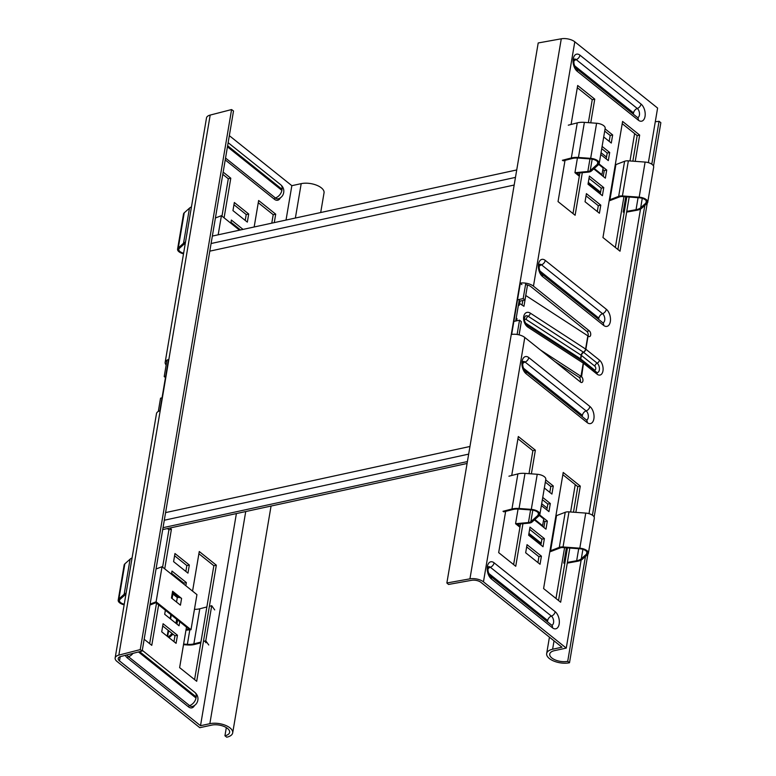 <?xml version="1.0" encoding="UTF-8"?>
<svg xmlns="http://www.w3.org/2000/svg" width="776" height="776" viewBox="0 0 776 776"><rect width="100%" height="100%" fill="white"/><g stroke="black" fill="none" stroke-linecap="round" stroke-linejoin="round"><path stroke-width="1.16" d="M209.801 251.152L514.178 185.028M469.955 446.481L165.579 512.606M518.513 304.531L519.299 305.172A7.964 5.345 -51.3 0 0 518.32 305.676M525.788 283.162L523.179 298.595L524.974 300.031L519.988 301.117L519.299 305.172M527.505 285.035L524.974 300.031M514.537 321.283L519.522 320.197L521.317 321.633L519.076 334.863M519.522 320.197L517.107 334.466M166.976 360.151L164.202 376.573L165.686 376.253M162.029 397.855L160.545 398.175L158.304 411.455M523.179 298.595L518.193 299.681M516.224 318.034L517.02 318.664L516.651 320.818M164.202 376.573L165.463 377.582M519.192 300.487L519.988 301.117M163.028 527.69L467.404 461.565M162.708 529.581L467.084 463.466M164.289 520.24L468.665 454.125M212.352 236.069L516.729 169.944M515.468 177.394L211.091 243.519M525.536 284.608A6.994 3.298 9.6 0 1 530.968 286.703L586.84 331.41A3.104 1.775 -102.3 0 1 588.179 335.552A3.104 1.775 -102.3 0 1 588.072 335.998L585.851 349.229L599.479 360.132A8.08 4.607 -102.3 0 1 602.962 370.899A8.08 4.607 -102.3 0 1 597.103 374.187L583.474 363.275L581.573 376.777A3.104 1.775 -102.3 0 1 582.912 380.909A3.104 1.775 -102.3 0 1 581.777 382.51A3.104 1.775 -102.3 0 1 580.652 382.17L524.789 337.463A10.098 4.763 -170.4 0 0 511.665 334.407L520.337 283.104A10.098 4.763 9.6 0 1 533.461 286.16L589.333 330.867A3.104 1.775 -102.3 0 1 590.672 335.009A3.104 1.775 -102.3 0 1 589.537 336.609A3.104 1.775 -102.3 0 1 588.421 336.27L588.082 335.998A3.133 1.484 9.6 0 0 587.839 335.824L525.779 295.501L523.945 306.297L519.59 303.464M554.83 361.509L579.08 377.311A3.104 1.775 -102.3 0 1 580.419 381.452A3.104 1.775 -102.3 0 1 580.312 381.899M549.806 492.372L550.795 486.503L545.324 482.129M604.698 131.105L610.169 135.49L609.179 141.348M601.73 148.662L607.201 153.037L606.211 158.905M602.845 169.478L604.232 170.584L603.243 176.453M577.305 87.727L592.253 99.687L588.373 122.647M579.876 172.893L572.998 213.565M586.035 195.882L598.296 205.689L597.307 211.557M589.003 178.334L601.264 188.141L600.275 194.01M617.909 249.503L626.814 196.871M632.857 161.175L637.174 135.635L622.216 123.665M546.837 509.929L547.827 504.06L542.356 499.686M543.869 527.476L544.859 521.608L543.481 520.502M540.901 545.024L541.89 539.165L529.63 529.348M537.933 562.581L538.922 556.712L526.662 546.905M562.852 474.689L577.8 486.659L573.483 512.199M567.44 547.885L558.545 600.527M513.625 564.588L520.502 523.916M528.999 473.67L532.879 450.71L517.932 438.75M533.461 286.16L574.793 41.797A10.098 4.763 -170.4 0 0 561.281 38.8L538.205 42.961L446.869 582.989L448.528 584.454L471.604 580.303A6.994 3.298 9.6 0 1 480.965 582.378L561.97 647.194L552.619 649.231A14.598 6.897 -170.4 0 0 546.673 653.547A14.598 6.897 -170.4 0 0 553.977 661.133A14.598 6.897 -170.4 0 0 569.506 662.743L567.712 661.307L585.443 556.47M575.85 512.373L580.293 486.115L563.221 472.458L543.588 588.567L560.66 602.225L569.817 548.06M527.04 544.674L541.415 556.169L540.048 564.268L525.672 552.774L527.04 544.674M530.008 527.117L544.383 538.622L543.016 546.721L528.64 535.217L530.008 527.117M539.708 514.954L547.352 521.065L545.984 529.174L534.412 519.91M542.734 497.445L550.32 503.517L548.952 511.617L541.367 505.554M588.014 184.193L602.389 195.697L603.757 187.598L589.382 176.094L588.014 184.193M585.046 201.75L599.421 213.245L600.789 205.145L586.413 193.651L585.046 201.75M565.015 160.36L558.041 201.595L575.113 215.262L582.31 172.67M590.74 122.821L594.746 99.153L577.674 85.496L571.087 124.461M593.776 168.887L605.358 178.15L606.725 170.051L599.082 163.93M600.74 154.531L608.326 160.593L609.693 152.494L602.108 146.431M603.709 136.974L611.294 143.046L612.662 134.946L605.076 128.874M629.19 197.036L620.024 251.201L602.962 237.543L622.595 121.434L639.667 135.092L635.224 161.35M545.703 479.898L553.288 485.97L551.92 494.07L544.335 487.997M511.714 475.484L518.31 436.519L535.372 450.177L531.376 473.845M522.946 523.693L515.739 566.276L498.667 552.619L505.642 511.384M446.869 582.989L469.946 578.838A10.098 4.763 9.6 0 1 483.458 581.835L566.257 648.096L581.146 560.049M588.994 513.673L640.52 209.025M648.367 162.65L657.602 108.058L574.793 41.797M540.348 349.918L580.991 376.331L583.232 363.1L527.961 327.191A8.08 5.248 -107.6 0 1 523.713 316.627A8.08 5.248 -107.6 0 1 530.338 313.145L585.599 349.055L587.839 335.824M592.253 99.687L594.746 99.153M598.296 205.689L600.789 205.145M601.264 188.141L603.757 187.598M604.232 170.584L606.725 170.051M607.201 153.037L609.693 152.494M610.169 135.49L612.662 134.946M639.667 135.092L637.174 135.635M550.795 486.503L553.288 485.97M547.827 504.06L550.32 503.517M544.859 521.608L547.352 521.065M541.89 539.165L544.383 538.622M538.922 556.712L541.415 556.169M577.8 486.659L580.293 486.115M535.372 450.177L532.879 450.71M527.408 325.299C524.945 322.787 523.984 320.313 524.518 317.869L525.265 316.21A5.073 3.298 -107.6 0 1 528.204 316.298L583.474 352.207L597.161 363.158A5.073 2.891 -102.3 0 1 599.441 368.91A5.073 2.891 -102.3 0 1 596.977 372.548L582.922 361.393A3.114 2.085 128.7 0 1 583.474 363.275A3.133 1.484 9.6 0 0 583.232 363.1A3.114 1.853 -57 0 0 582.669 361.209L527.408 325.299A3.114 1.853 123 0 1 527.961 327.191M580.71 359.938A3.114 1.988 127.2 0 1 580.7 358.919L580.788 358.987A3.114 2.085 -51.3 0 0 580.807 359.996M580.661 359.899A3.114 1.959 124.3 0 1 580.642 358.881L580.7 358.919M580.545 359.831A3.114 1.853 123 0 1 580.545 358.813L580.642 358.881M583.707 352.391A3.114 2.085 128.7 0 0 581.389 355.408L580.788 358.987L594.251 369.764A2.056 1.174 77.7 0 0 595.745 368.93A2.056 1.174 77.7 0 0 594.852 366.185L581.302 355.35A3.114 2.018 125.7 0 1 583.533 352.255A3.114 2.085 128.7 0 0 585.851 349.229A3.133 1.484 -170.4 0 0 585.599 349.055A3.114 1.853 -57 0 1 583.474 352.207A3.114 1.93 125.7 0 0 581.243 355.301L526.08 319.45A2.056 1.339 72.4 0 0 524.498 319.925M520.754 325.202L519.115 334.873M522.801 300.506L522.035 305.055M567.712 661.307A11.494 5.432 -170.4 0 1 555.49 660.037A11.494 5.432 -170.4 0 1 549.728 654.071A11.494 5.432 -170.4 0 1 554.413 650.666L566.257 648.096M569.506 662.743L587.849 554.297M594.144 517.068L647.223 203.273M653.518 166.045L660.851 122.705L659.057 121.269A11.494 5.432 9.6 0 1 655.303 121.628M592.428 515.206L644.817 205.446M651.792 164.182L659.057 121.269M521.889 284.588L520.337 283.104M515.72 321.022L519.377 299.42M177.461 635.234L163.086 623.729L161.718 631.829L176.084 643.333L177.461 635.234L174.969 635.777L173.969 641.645M165.366 610.227L164.687 614.282L179.052 625.786L179.741 621.731M164.716 568.847L171.418 529.232L169.905 528.019M144.161 639.249L151.776 645.341L158.634 604.843M174.959 553.53L173.591 561.63L187.967 573.134L189.334 565.025L174.959 553.53M185.833 585.735L186.366 582.582L171.991 571.078L171.457 574.24M192.564 591.128L199.267 551.523L216.339 565.18L196.697 681.289L179.625 667.632L186.482 627.124M230.831 223.216L231.364 220.054L243.043 229.405M248.708 214.011L247.331 222.111L232.955 210.606L234.333 202.507L248.708 214.011L246.215 214.545L233.954 204.738M274.277 222.615L275.703 214.157L258.641 200.499L254.159 226.99M223.168 172.117L230.792 178.208L224.089 217.823M120.212 656.68L119.494 660.9L200.509 725.715L236.389 513.576M286.034 220.064L291.844 185.677L229.337 135.664M258.262 202.73L273.21 214.7L271.784 223.158M245.216 220.413L246.215 214.545M240.55 229.948L230.986 222.295M171.612 573.309L183.873 583.125L183.718 584.047M174.581 555.762L186.841 565.568L185.852 571.437M167.412 528.563L168.925 529.775L162.601 567.149M156.519 603.146L149.661 643.653M177.626 620.043L176.938 624.088M162.708 625.97L174.969 635.777M194.582 679.592L213.846 565.723L198.889 553.754M221.975 216.126L228.299 178.752L222.79 174.348M140.243 649.599L231.588 109.561L233.508 110.978L142.173 651.006L140.243 649.599L118.854 655.099A10.098 4.763 9.6 0 0 115.149 657.99A10.098 4.763 9.6 0 0 117.001 661.433L199.81 727.694L211.644 725.123A11.494 5.432 -170.4 0 1 223.876 726.394A11.494 5.432 -170.4 0 1 229.628 732.36A11.494 5.432 -170.4 0 1 224.943 735.764L226.737 737.2A14.598 6.897 -170.4 0 0 232.693 732.874A14.598 6.897 -170.4 0 0 225.389 725.298A14.598 6.897 -170.4 0 0 209.85 723.688L200.509 725.715M171.418 529.232L168.925 529.775M189.334 565.025L186.841 565.568M186.366 582.582L183.873 583.125M213.846 565.723L216.339 565.18M275.703 214.157L273.21 214.7M228.299 178.752L230.792 178.208M320.701 212.527L324.038 192.846A14.598 6.897 9.6 0 0 316.724 185.26A14.598 6.897 9.6 0 0 301.195 183.65L291.844 185.677M226.32 727.607L224.943 735.764M166.161 364.982A10.098 4.763 9.6 0 1 165.162 362.324A10.098 4.763 9.6 0 1 168.508 359.53L159.837 410.834A10.098 4.763 -170.4 0 0 156.48 413.627L115.149 657.99M119.494 660.9A6.994 3.298 9.6 0 1 118.214 658.514A6.994 3.298 9.6 0 1 120.775 656.506L142.173 651.006M231.588 109.561L210.189 115.071A10.098 4.763 -170.4 0 0 206.494 117.962L165.162 362.324M124.141 604.834A7.77 3.667 9.6 0 1 119.63 602.797A7.77 3.667 9.6 0 1 118.204 600.149L124.141 565.054A7.77 3.667 9.6 0 1 124.849 563.861L130.096 559.166A14.143 6.683 9.6 0 1 132.075 557.944M118.204 600.149A7.77 3.667 9.6 0 1 118.912 598.956L124.16 594.27A14.143 6.683 9.6 0 1 126.139 593.048M124.238 604.252A6.528 3.085 9.6 0 1 120.629 602.583A6.528 3.085 9.6 0 1 119.426 600.362A6.528 3.085 9.6 0 1 120.028 599.353L125.276 594.668A12.901 6.092 9.6 0 1 125.945 594.154M186.075 629.53L189.131 629.249L155.976 602.719L149.943 605.028M173.106 592.67L179.149 597.501A3.104 1.465 9.6 0 1 181.584 598.432L172.602 591.244A3.104 1.465 9.6 0 1 173.174 592.301L172.117 598.519M189.034 628.153L156.102 601.807L162.038 566.703L196.939 594.62L191.003 629.724L189.034 628.153M172.602 591.244L171.457 597.995L180.439 605.183L181.584 598.432M156.044 569.002L162.038 566.703M150.107 604.106L156.102 601.807M176.53 602.05L177.297 597.539A3.104 1.465 9.6 0 1 179.149 597.501M177.297 597.539L172.883 594.009M185.959 630.19L191.003 629.724M169.061 637.707L172.99 634.196M168.237 637.048L172.165 633.536M189.819 629.831L187.365 644.352L183.611 644.08M200.8 642.858L194.621 644.449A14.143 6.683 -170.4 0 1 187.511 644.963L183.514 644.672M206.872 606.958L199.791 608.782A12.901 6.092 9.6 0 1 194.456 609.305M187.365 644.352A12.901 6.092 -170.4 0 0 193.855 643.886L200.926 642.062M203.438 641.422L205.776 640.821L211.712 605.716L209.374 606.318M214.69 609.887L211.712 605.716M205.98 642.77L205.233 641.723M208.754 644.992L205.776 640.821M183.514 253.81A7.77 3.667 9.6 0 1 179.004 251.783A7.77 3.667 9.6 0 1 177.578 249.125L183.514 214.03A7.77 3.667 9.6 0 1 184.222 212.837L189.47 208.143A14.143 6.683 9.6 0 1 191.439 206.92M177.578 249.125A7.77 3.667 9.6 0 1 178.286 247.942L183.534 243.247A14.143 6.683 9.6 0 1 185.503 242.025M183.611 253.228A6.528 3.085 9.6 0 1 180.003 251.56A6.528 3.085 9.6 0 1 178.8 249.339A6.528 3.085 9.6 0 1 179.392 248.339L184.639 243.645A12.901 6.092 9.6 0 1 185.319 243.131M239.522 230.171L221.412 215.679L218.182 234.798M215.408 217.978L221.412 215.679M520.095 526.322L517.447 524.198L528.98 523.131A6.218 2.929 -170.4 0 0 531.958 522.093L539.155 515.662A7.77 3.667 -170.4 0 0 539.863 514.478A7.77 3.667 -170.4 0 0 538.437 511.82A7.77 3.667 -170.4 0 0 531.298 509.376L519.066 508.484A14.143 6.683 -170.4 0 0 511.956 508.998L502.993 511.297M539.863 514.478L545.8 479.374A7.77 3.667 -170.4 0 0 544.374 476.726A7.77 3.667 -170.4 0 0 537.235 474.272L525.003 473.379A14.143 6.683 -170.4 0 0 517.893 473.894L508.93 476.202M519.949 527.214L515.574 523.713L528.456 522.529A4.966 2.347 -170.4 0 0 530.852 521.695L538.04 515.264A6.528 3.085 -170.4 0 0 538.631 514.265A6.528 3.085 -170.4 0 0 537.438 512.044A6.528 3.085 -170.4 0 0 531.434 509.987L519.212 509.095A12.901 6.092 -170.4 0 0 512.723 509.56L503.769 511.859M547.148 508.105L541.677 503.731M541.212 543.21L528.951 533.403M550.058 550.3L550.591 550.727L556.538 515.623L555.994 515.196M549.912 551.193L550.475 551.639L560.185 547.914A4.966 2.347 -170.4 0 1 563.192 547.575L579.953 548.807A6.528 3.085 -170.4 0 1 587.141 553.084A6.528 3.085 -170.4 0 1 586.549 554.083L586.908 551.94M541.056 544.102L528.795 534.295M515.574 523.713L518.058 509.037M534.732 520.163A1.862 0.883 -170.4 0 0 535.227 519.794L535.343 519.066M539.368 515.448L543.743 518.94L542.599 525.692A1.862 0.883 -170.4 0 0 541.59 525.653M542.599 525.692L535.227 519.794M567.673 563.056L577.334 561.31A14.143 6.683 -170.4 0 0 582.417 559.176L587.665 554.481A7.77 3.667 -170.4 0 0 588.373 553.288A7.77 3.667 -170.4 0 0 579.808 548.195L563.046 546.973A6.218 2.929 -170.4 0 0 559.292 547.39L550.591 550.727M559.292 547.39L565.229 512.296L556.538 515.623M565.229 512.296A6.218 2.929 9.6 0 1 568.983 511.869L585.744 513.091A7.77 3.667 9.6 0 1 594.309 518.193L588.373 553.288M567.392 562.396L576.665 560.728A12.901 6.092 -170.4 0 0 581.302 558.778L586.549 554.083M564.918 562.842L563.803 563.046L566.383 547.808M564.792 563.56L563.803 563.046M579.468 175.298L576.82 173.174L588.344 172.117A6.218 2.929 -170.4 0 0 591.331 171.069L598.519 164.648A7.77 3.667 -170.4 0 0 599.227 163.455A7.77 3.667 -170.4 0 0 597.801 160.807A7.77 3.667 -170.4 0 0 590.662 158.352L578.44 157.46A14.143 6.683 -170.4 0 0 571.33 157.974L562.367 160.283M599.227 163.455L605.164 128.35A7.77 3.667 -170.4 0 0 603.738 125.702A7.77 3.667 -170.4 0 0 596.598 123.258L584.377 122.356A14.143 6.683 -170.4 0 0 577.266 122.87L568.304 125.179M579.313 176.191L574.948 172.699L587.83 171.506A4.966 2.347 -170.4 0 0 590.216 170.671L597.413 164.25A6.528 3.085 -170.4 0 0 598.005 163.241A6.528 3.085 -170.4 0 0 596.802 161.02A6.528 3.085 -170.4 0 0 590.808 158.964L578.586 158.071A12.901 6.092 -170.4 0 0 572.096 158.537L563.133 160.845M606.512 157.091L601.051 152.707M600.575 192.186L588.324 182.379M609.432 199.277L609.965 199.704L615.902 164.599L615.368 164.172M609.276 200.169L609.839 200.615L619.558 196.891A4.966 2.347 -170.4 0 1 622.565 196.551L639.317 197.783A6.528 3.085 -170.4 0 1 646.515 202.061A6.528 3.085 -170.4 0 1 645.923 203.06L646.282 200.916M600.43 193.079L588.169 183.272M574.948 172.699L577.431 158.013M594.096 169.139A1.862 0.883 -170.4 0 0 594.591 168.77L594.717 168.043M598.742 164.425L603.107 167.926L601.972 174.668A1.862 0.883 -170.4 0 0 600.954 174.629M601.972 174.668L594.591 168.77M627.037 212.032L636.708 210.286A14.143 6.683 -170.4 0 0 641.791 208.152L647.029 203.457A7.77 3.667 -170.4 0 0 647.737 202.264A7.77 3.667 -170.4 0 0 639.172 197.172L622.42 195.95A6.218 2.929 -170.4 0 0 618.666 196.367L609.965 199.704M618.666 196.367L624.602 161.272L615.902 164.599M624.602 161.272A6.218 2.929 9.6 0 1 628.356 160.845L645.108 162.068A7.77 3.667 9.6 0 1 653.673 167.17L647.737 202.264M626.765 211.373L636.039 209.704A12.901 6.092 -170.4 0 0 640.675 207.755L645.923 203.06M624.282 211.819L623.177 212.023L625.747 196.784M624.166 212.537L623.177 212.023M523.509 368.231L582.388 415.344L582.204 416.421A4.346 2.92 -51.3 0 0 582.175 416.576M523.315 361.48A4.947 2.823 -102.3 0 1 525.051 362.023L586.132 410.902A4.947 2.823 -102.3 0 1 588.266 417.498A4.947 2.823 -102.3 0 1 586.501 420.029M528.795 357.59A9.273 5.287 77.7 0 0 522.073 361.354A9.273 5.287 77.7 0 0 526.07 373.702L587.16 422.58A9.273 5.287 77.7 0 0 593.882 418.817A9.273 5.287 77.7 0 0 589.886 406.469L528.795 357.59A4.346 2.92 -51.3 0 1 525.051 362.023A4.346 2.92 -51.3 0 0 522.791 363.546M488.793 573.445L547.672 620.558L547.487 621.634A4.346 2.92 -51.3 0 0 547.468 621.789M488.599 566.693A4.947 2.823 -102.3 0 1 490.335 567.237L551.426 616.115A4.947 2.823 -102.3 0 1 553.56 622.711A4.947 2.823 -102.3 0 1 551.784 625.243M494.089 562.804A9.273 5.287 77.7 0 0 487.367 566.567A9.273 5.287 77.7 0 0 491.363 578.915L552.454 627.794A9.273 5.287 77.7 0 0 559.176 624.03A9.273 5.287 77.7 0 0 555.179 611.682L494.089 562.804A4.346 2.92 -51.3 0 1 490.335 567.237A4.346 2.92 -51.3 0 0 488.085 568.76M541.085 273.162L598.645 319.217A4.346 2.92 -51.3 0 0 598.616 319.373M598.645 319.217L598.83 318.131L539.95 271.018M602.942 322.826A4.947 2.823 77.7 0 0 604.708 320.284A4.947 2.823 77.7 0 0 602.574 313.698L541.493 264.82A4.346 2.92 -51.3 0 0 539.233 266.343M545.237 260.387L606.328 309.265A9.273 5.287 -102.3 0 1 610.324 321.613A9.273 5.287 -102.3 0 1 603.602 325.377L542.511 276.498A9.273 5.287 -102.3 0 1 538.515 264.15A9.273 5.287 -102.3 0 1 545.237 260.387A4.346 2.92 128.7 0 1 541.493 264.82A4.947 2.823 77.7 0 0 539.757 264.276M575.792 67.948L633.352 114.004A4.346 2.92 -51.3 0 0 633.332 114.159M633.352 114.004L633.536 112.918L574.657 65.805M637.649 117.612A4.947 2.823 77.7 0 0 639.424 115.071A4.947 2.823 77.7 0 0 637.29 108.485L576.199 59.607A4.346 2.92 -51.3 0 0 573.939 61.129M579.953 55.174L641.034 104.052A9.273 5.287 -102.3 0 1 645.04 116.4A9.273 5.287 -102.3 0 1 638.308 120.164L577.228 71.285A9.273 5.287 -102.3 0 1 573.221 58.937A9.273 5.287 -102.3 0 1 579.953 55.174A4.346 2.92 128.7 0 1 576.199 59.607A4.947 2.823 77.7 0 0 574.463 59.063M526.08 319.45A3.114 1.853 -57 0 1 528.204 316.298A3.114 1.853 -57 0 0 530.338 313.145M483.458 581.835L524.789 337.463M581.573 376.777L579.08 377.311M589.333 330.867L586.84 331.41M594.251 369.764A3.114 2.085 -51.3 0 0 594.212 370.424M594.852 366.185A3.114 2.085 128.7 0 1 597.161 363.158A3.114 2.085 128.7 0 0 599.479 360.132M525.497 323.049L580.545 358.813L581.146 355.233A3.114 1.853 -57 0 1 583.28 352.081M597.103 374.187A3.114 2.085 -51.3 0 0 596.55 372.296M574.221 59.131L574.027 60.421C573.512 63.205 574.318 65.95 576.452 68.647A4.346 2.92 128.7 0 1 577.228 71.285M576.452 68.647L637.542 117.525A4.346 2.92 128.7 0 1 638.308 120.164M641.034 104.052A4.346 2.92 128.7 0 1 637.29 108.485A4.346 2.92 128.7 0 0 633.536 112.918M539.504 264.344L539.31 265.635C538.806 268.418 539.611 271.163 541.745 273.86A4.346 2.92 128.7 0 1 542.511 276.498M541.745 273.86L602.826 322.738A4.346 2.92 128.7 0 1 603.602 325.377M606.328 309.265A4.346 2.92 128.7 0 1 602.574 313.698A4.346 2.92 128.7 0 0 598.83 318.131M491.363 578.915A4.346 2.92 -51.3 0 0 490.587 576.277C488.463 573.58 487.648 570.835 488.162 568.051L488.356 566.761M547.672 620.558A4.346 2.92 128.7 0 1 551.426 616.115A4.346 2.92 -51.3 0 0 555.179 611.682M552.454 627.794A4.346 2.92 -51.3 0 0 551.678 625.155L490.587 576.277M547.487 621.634L489.937 575.579M526.07 373.702A4.346 2.92 -51.3 0 0 525.303 371.064C523.169 368.367 522.364 365.622 522.878 362.838L523.063 361.548M582.388 415.344A4.346 2.92 128.7 0 1 586.132 410.902A4.346 2.92 -51.3 0 0 589.886 406.469M587.16 422.58A4.346 2.92 -51.3 0 0 586.394 419.942L525.303 371.064M582.204 416.421L524.644 370.365M552.619 649.231L554.035 640.85M469.946 578.838L561.281 38.8M227.446 146.819L281.863 190.353A7.459 5.005 128.7 0 1 275.422 197.958A8.032 4.588 77.7 0 0 278.642 198.734C281.455 197.56 283.133 195.533 283.676 192.652C284.22 189.596 283.23 186.958 280.718 184.756L228.144 142.687M281.863 190.353L282.037 189.276L227.63 145.743M139.631 651.665L196.183 696.906A7.459 5.005 -51.3 0 0 194.854 692.386C197.376 694.598 198.355 697.226 197.822 700.282C197.279 703.163 195.601 705.2 192.787 706.364A8.032 4.588 -102.3 0 1 189.567 705.597L128.476 656.709A7.459 5.005 -51.3 0 0 132.968 653.373M196.183 696.906L195.998 697.993A7.459 5.005 128.7 0 1 189.567 705.597A1.242 0.834 128.7 0 0 188.49 706.858A9.273 5.287 77.7 0 0 194.466 705.52M125.237 655.361A9.273 5.287 77.7 0 0 127.409 657.98L188.49 706.858M280.33 197.88A9.273 5.287 -102.3 0 1 274.355 199.228L225.234 159.924M195.998 697.993L138.477 651.956M127.409 657.98A1.242 0.834 128.7 0 1 128.476 656.709A8.032 4.588 -102.3 0 1 126.905 654.934M282.037 189.276A7.459 5.005 -51.3 0 0 280.718 184.756M225.544 158.052L275.422 197.958A1.242 0.834 -51.3 0 0 274.355 199.228M301.195 183.65L295.375 218.037M245.73 511.549L209.85 723.688M210.189 115.071L118.854 655.099M124.849 563.861L118.912 598.956M130.096 559.166L124.16 594.27M176.656 619.267L175.977 623.312M171.283 614.961L170.594 619.015M168.625 630.704L167.626 636.562M199.791 608.782L193.855 643.886M184.222 212.837L178.286 247.942M189.47 208.143L183.534 243.247M531.298 509.376L537.235 474.272M538.04 515.264L538.398 513.13M530.852 521.695L532.802 510.152M528.456 522.529L530.59 509.929M519.066 508.484L525.003 473.379M511.956 508.998L517.893 473.894M563.046 546.973L568.983 511.869M579.808 548.195L585.744 513.091M581.302 558.778L582.902 549.35M576.665 560.728L578.702 548.71M590.662 158.352L596.598 123.258M597.413 164.25L597.772 162.106M590.216 170.671L592.175 159.138M587.83 171.506L589.964 158.905M578.44 157.46L584.377 122.356M571.33 157.974L577.266 122.87M622.42 195.95L628.356 160.845M639.172 197.172L645.108 162.068M640.675 207.755L642.266 198.326M636.039 209.704L638.066 197.686M546.673 653.547L549.437 637.174M555.985 598.48L564.579 547.681M570.612 511.985L575.239 484.612M615.358 247.457L623.943 196.658M629.986 160.962L634.613 133.588M142.289 650.327L194.854 692.386M271.057 506.049L232.693 732.874M167.179 636.213L168.179 630.345M170.148 618.656L170.836 614.611"/></g></svg>
